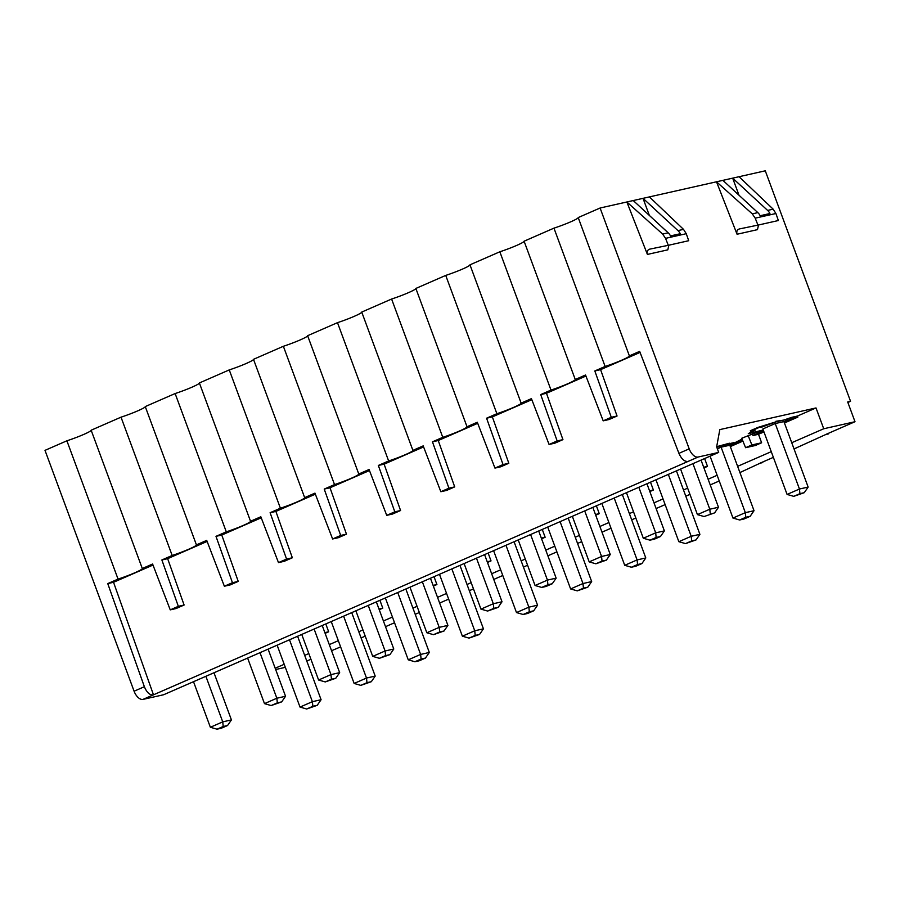 <?xml version="1.0" encoding="UTF-8"?>
<svg xmlns="http://www.w3.org/2000/svg" width="900" height="900" viewBox="0 0 900 900"><rect width="100%" height="100%" fill="white"/><g stroke="black" fill="none" stroke-linecap="round" stroke-linejoin="round"><path stroke-width="1.35" d="M784.429 422.966L797.861 417.105L797.467 416.036L816.019 407.936L719.82 429.604L716.648 446.873L718.695 452.407L698.107 457.043A10.069 5.501 -113.6 0 1 689.197 448.864L600.097 208.013L765.281 170.809L850.545 401.321L847.879 402.48M600.097 208.013L578.205 217.564L629.37 355.871A18.731 1.643 159.7 0 0 629.37 355.871A18.731 1.643 159.7 0 1 605.115 366.457L553.961 228.15A18.731 1.643 -20.3 0 0 578.227 217.609M540.709 394.582L557.156 440.944L562.939 439.639L546.48 393.277L540.709 394.582L551.002 390.082A18.731 1.643 159.7 0 0 575.257 379.519L524.092 241.2L553.961 228.15M524.104 241.234A18.731 1.643 -20.3 0 1 499.838 251.786L469.969 264.825L521.134 403.121A18.731 1.643 159.7 0 0 521.134 403.121L531.428 398.632L549.079 444.465L557.156 440.944M469.98 264.859A18.731 1.643 -20.3 0 1 445.725 275.411L415.856 288.45L467.01 426.746L477.304 422.257L494.955 468.101L503.044 464.569L508.815 463.264L500.726 466.796L494.955 468.101M415.868 288.484A18.731 1.643 -20.3 0 1 391.601 299.036L361.733 312.075L412.897 450.382A18.731 1.643 159.7 0 0 412.897 450.382L423.191 445.882L440.843 491.726L448.92 488.194L454.702 486.889L446.614 490.421L440.843 491.726M361.744 312.12A18.731 1.643 -20.3 0 1 337.489 322.661L307.62 335.7L358.774 474.007A18.731 1.643 159.7 0 0 358.774 474.007L369.067 469.507L386.719 515.351L394.808 511.819L400.579 510.525L392.49 514.046L386.719 515.351M307.631 335.745A18.731 1.643 -20.3 0 1 283.365 346.286L253.496 359.325L304.661 497.632A18.731 1.643 159.7 0 0 304.661 497.632L314.955 493.132L332.606 538.976L340.684 535.444L346.466 534.15L338.377 537.683L332.606 538.976M253.507 359.37A18.731 1.643 -20.3 0 1 229.252 369.911L199.384 382.961L250.537 521.257A18.731 1.643 159.7 0 0 250.537 521.257L260.831 516.769L278.483 562.601L286.571 559.069L292.343 557.775L284.254 561.308L278.483 562.601M199.395 382.995A18.731 1.643 -20.3 0 1 175.129 393.548L145.26 406.586L196.425 544.882A18.731 1.643 159.7 0 0 196.425 544.882L206.719 540.394L224.359 586.238L232.447 582.705L238.23 581.4L230.141 584.933L224.359 586.238M145.271 406.62A18.731 1.643 -20.3 0 1 121.016 417.173L91.147 430.211L142.301 568.507L152.595 564.019L170.246 609.863L178.335 606.33L184.106 605.025L176.018 608.558L170.246 609.863M91.159 430.245A18.731 1.643 -20.3 0 1 66.892 440.798L45 450.36L134.089 691.211A10.069 5.501 66.4 0 0 143.01 699.39L153.157 694.957C149.659 695.149 146.734 692.404 144.371 686.722L134.089 691.211M828.281 433.384L794.036 448.931M365.231 636.143L361.091 637.954M340.616 646.886L331.56 650.722M419.355 612.518L415.215 614.317M473.468 588.893L469.327 590.692M527.591 565.256L523.451 567.067M581.704 541.631L577.564 543.442M635.827 518.006L631.688 519.817M689.94 494.381L685.8 496.192M762.57 462.071L739.924 472.556M850.545 401.321L847.688 401.963L855 421.718L823.725 428.76L791.741 442.721M771.266 451.665L737.617 466.346M717.143 475.29L708.12 479.228M687.645 488.171L683.505 489.971M663.03 498.915L654.008 502.853M633.533 511.796L629.381 513.608M608.906 522.54L599.884 526.477M579.409 535.421L575.269 537.233M554.794 546.176L545.771 550.114M525.296 559.046L521.145 560.858M500.67 569.801L491.647 573.739M471.173 582.671L467.032 584.482M446.558 593.426L437.535 597.364M417.06 606.308L412.909 608.107M392.434 617.051L383.411 620.989M362.936 629.933L358.796 631.732M338.321 640.676L329.299 644.614M308.812 653.558L304.673 655.369M284.197 664.301L275.175 668.239M855 421.718L825.626 434.543L828.472 433.901M773.37 457.358L759.904 463.23L762.761 462.589M719.246 480.983L710.235 484.92M665.134 504.608L656.111 508.545M611.01 528.233L601.999 532.17M556.898 551.858L547.875 555.806M502.774 575.494L493.751 579.431M448.661 599.119L439.639 603.056M394.537 622.744L385.515 626.681M306.776 661.061L310.928 659.25M285.322 667.35L275.648 669.521M745.594 447.694L751.883 444.96L761.614 442.766L755.325 445.511L745.594 447.694L741.746 438.244L762.469 430.144M761.614 442.766L758.509 434.284L763.954 431.91M823.725 428.76L816.019 407.936M325.8 623.936L328.669 631.778L325.125 633.33M379.924 600.311L382.781 608.153L379.238 609.705M434.036 576.686L436.905 584.528L433.361 586.069M488.16 553.061L491.017 560.903L487.474 562.444M542.273 529.436L545.141 537.266L541.597 538.819M596.396 505.811L599.254 513.641L595.71 515.194M650.509 482.175L653.377 490.016L649.834 491.569M704.633 458.55L707.49 466.391L703.946 467.933M730.316 446.591L742.905 441.101M797.467 416.036L791.933 417.285L792.326 418.354L797.861 417.105M787.613 419.164L783.664 420.098L791.933 417.285M775.879 421.301L783.664 420.098L776.059 421.808L762.053 427.005L758.059 427.365L776.059 421.808M758.059 427.365L750.319 430.74L754.999 430.335L748.305 433.676L753.683 430.526M716.681 446.692L729.371 443.216L727.447 444.645L733.961 443.171L742.072 439.054M733.781 442.676L729.518 443.632M718.695 452.407L163.597 694.755L143.01 699.39M698.107 457.043L153.157 694.957M605.115 366.457L594.821 370.957L611.28 417.308L617.051 416.014L608.962 419.546L603.191 420.84L585.54 375.007L575.246 379.496A18.731 1.643 159.7 0 0 575.246 379.496M617.051 416.014L600.592 369.652L640.069 352.418M153.495 694.879L113.535 582.289L107.752 583.594L118.058 579.105A18.731 1.643 159.7 0 0 142.312 568.53A18.731 1.643 159.7 0 0 142.301 568.507M153 565.065L113.535 582.289M184.106 605.025L167.648 558.664L207.112 541.44M238.23 581.4L221.771 535.039L261.236 517.804M292.343 557.775L275.884 511.414L315.36 494.179M346.466 534.15L330.007 487.789L369.473 470.554M400.579 510.525L384.12 464.164L423.596 446.929M454.702 486.889L438.244 440.527L477.709 423.304M508.815 463.264L492.356 416.902L531.832 399.679M562.939 439.639L554.85 443.171L549.079 444.465M546.48 393.277L585.945 376.043M611.28 417.308L603.191 420.84M551.002 390.082L499.838 251.786M600.592 369.652L594.821 370.957M687.96 461.475C684.439 461.666 681.435 458.955 678.926 453.353L639.664 351.371L629.37 355.871M647.415 254.43L626.861 201.982L662.625 234.067L665.561 238.354L668.295 245.317L649.609 249.165C647.404 249.975 646.684 251.73 647.415 254.43L667.834 249.84L668.857 245.194M737.066 234.248L716.512 181.8L752.276 213.874L755.212 218.16L757.946 225.124L739.26 228.971C737.066 229.781 736.335 231.536 737.066 234.248L757.485 229.646L758.509 225M633.24 200.542L668.183 232.819A10.069 8.393 77.3 0 1 670.5 235.924L680.276 233.719A10.069 8.393 77.3 0 0 677.959 230.614L683.516 229.365L686.261 233.696L688.702 240.716L668.295 245.317M649.339 215.404L643.028 198.349L677.959 230.614M649.406 196.909L683.516 229.365M722.891 180.36L757.834 212.625A10.069 8.393 77.3 0 1 760.151 215.73L769.928 213.525A10.069 8.393 77.3 0 0 767.621 210.42L773.168 209.171L775.913 213.502L778.365 220.534L757.946 225.124M738.99 195.221L732.679 178.155L767.621 210.42M739.058 176.715L773.168 209.171M521.134 403.144A18.731 1.643 159.7 0 1 496.879 413.707L486.585 418.207L492.356 416.902M486.585 418.207L503.044 464.569M496.879 413.707L445.725 275.411M467.01 426.746A18.731 1.643 159.7 0 1 467.021 426.769A18.731 1.643 159.7 0 1 442.766 437.332L432.461 441.832L438.244 440.527M432.461 441.832L448.92 488.194M442.766 437.332L391.601 299.036M412.897 450.394A18.731 1.643 159.7 0 1 388.642 460.969L378.349 465.457L384.12 464.164M378.349 465.457L394.808 511.819M388.642 460.969L337.489 322.661M358.785 474.019A18.731 1.643 159.7 0 1 334.53 484.594L324.225 489.082L330.007 487.789M324.225 489.082L340.684 535.444M334.53 484.594L283.365 346.286M304.661 497.655A18.731 1.643 159.7 0 1 280.406 508.219L270.113 512.719L275.884 511.414M270.113 512.719L286.571 559.069M280.406 508.219L229.252 369.911M250.549 521.28A18.731 1.643 159.7 0 1 226.294 531.844L215.989 536.344L221.771 535.039M215.989 536.344L232.447 582.705M226.294 531.844L175.129 393.548M196.425 544.905A18.731 1.643 159.7 0 1 172.17 555.469L161.876 559.969L167.648 558.664M161.876 559.969L178.335 606.33M172.17 555.469L121.016 417.173M107.752 583.594L144.371 686.722M118.058 579.105L66.892 440.798M701.055 460.114L718.492 507.262L714.623 512.865L704.092 516.544L697.433 514.62L680.58 469.058M704.092 516.544L714.623 512.865M710.28 513.844L709.796 509.22L697.433 514.62M718.492 507.262L709.796 509.22L692.944 463.657M646.931 483.739L664.38 530.887L655.684 532.845L656.156 537.469L649.969 540.169L654.322 539.19L660.499 536.49L656.156 537.469M638.831 487.282L655.684 532.845L643.309 538.245L649.969 540.169M664.38 530.887L660.499 536.49M626.456 492.683L643.309 538.245M592.819 507.364L610.256 554.512L601.56 556.47L602.033 561.094L595.856 563.794L606.386 560.115L602.033 561.094M584.707 510.907L601.56 556.47L589.196 561.87L595.856 563.794M610.256 554.512L606.386 560.115M572.344 516.308L589.196 561.87M538.695 531L556.144 578.137L547.447 580.106L547.92 584.73L541.733 587.43L546.086 586.451L552.262 583.751L547.92 584.73M530.595 534.533L547.447 580.106L535.072 585.506L541.733 587.43M556.144 578.137L552.262 583.751M518.22 539.933L535.072 585.506M484.582 554.625L502.02 601.774L493.324 603.731L493.796 608.355L487.62 611.055L498.15 607.376L493.796 608.355M476.471 558.158L493.324 603.731L480.96 609.131L487.62 611.055M502.02 601.774L498.15 607.376M464.108 563.558L480.96 609.131M430.459 578.25L447.907 625.399L439.211 627.356L439.684 631.98L433.496 634.68L444.026 631.001L439.684 631.98M422.359 581.794L439.211 627.356L426.836 632.756L433.496 634.68M447.907 625.399L444.026 631.001M409.984 587.194L426.836 632.756M376.346 601.875L393.784 649.024L385.088 650.981L385.56 655.605L379.384 658.305L389.914 654.626L385.56 655.605M368.235 605.419L385.088 650.981L372.724 656.381L379.384 658.305M393.784 649.024L389.914 654.626M355.871 610.819L372.724 656.381M322.223 625.5L339.671 672.649L330.975 674.606L331.447 679.23L325.26 681.93L335.79 678.251L331.447 679.23M314.123 629.044L330.975 674.606L318.6 680.006L325.26 681.93M339.671 672.649L335.79 678.251M301.748 634.444L318.6 680.006M268.11 649.125L285.548 696.274L276.851 698.231L277.324 702.855L271.148 705.555L281.678 701.876L277.324 702.855M259.999 652.669L276.851 698.231L264.488 703.631L271.148 705.555M285.548 696.274L281.678 701.876M247.624 658.069L264.488 703.631M223.211 726.491L227.554 725.512L221.366 728.212L217.024 729.191L223.211 726.491L222.739 721.867L231.424 719.91L213.986 672.761M217.024 729.191L210.364 727.268L222.739 721.867L205.875 676.294M227.554 725.512L231.424 719.91M210.364 727.268L193.511 681.694M790.661 419.873L786.634 420.772A4.027 3.353 77.3 0 0 787.14 420.615L792.326 418.354M763.582 430.897L752.985 435.521L758.509 434.284M751.883 444.96L748.102 435.465M752.591 434.452L752.985 435.521M763.245 429.975L748.305 433.676M750.51 431.246L758.25 427.86M786.634 420.772A4.027 3.353 77.3 0 1 785.306 420.761L787.804 419.67M790.616 419.884L784.35 422.752M784.069 421.976L786.994 420.694M775.226 423.551L783.923 421.594L808.144 487.069L799.459 489.026L787.084 494.426L762.863 428.951L775.226 423.551L799.459 489.026L799.931 493.65L793.744 496.35L787.084 494.426M793.744 496.35L804.274 492.671L799.931 493.65M804.274 492.671L808.144 487.069M742.5 440.1L733.028 444.24A4.027 3.353 77.3 0 1 732.521 444.409A4.027 3.353 77.3 0 1 731.183 444.386L733.961 443.171M707.49 466.391L703.688 467.246M716.783 447.233L729.551 443.723M729.945 445.601L732.881 444.319M710.077 456.176L732.96 518.062L745.335 512.663L754.031 510.705L729.81 445.219L721.114 447.176L745.335 512.663L745.808 517.286L739.62 519.986L743.974 519.007L750.15 516.308L745.808 517.286M717.367 448.808L721.114 447.176M733.028 444.24L736.504 443.509M754.031 510.705L750.15 516.308M732.96 518.062L739.62 519.986M653.377 490.016L649.575 490.871M676.429 470.858L699.908 534.33L691.211 536.288L691.695 540.911L685.508 543.611L696.038 539.933L691.695 540.911M668.329 474.401L691.211 536.288L678.847 541.688L685.508 543.611M699.908 534.33L696.038 539.933M655.954 479.801L678.847 541.688M599.254 513.641L595.451 514.496M622.316 494.494L645.795 557.955L637.099 559.913L637.571 564.536L631.384 567.236L635.738 566.257L641.914 563.558L637.571 564.536M614.205 498.026L637.099 559.913L624.724 565.312L631.384 567.236M645.795 557.955L641.914 563.558M601.841 503.426L624.724 565.312M545.141 537.266L541.339 538.121M568.192 518.119L591.671 581.58L582.975 583.538L583.447 588.161L577.271 590.861L587.801 587.183L583.447 588.161M560.092 521.651L582.975 583.538L570.611 588.938L577.271 590.861M591.671 581.58L587.801 587.183M547.717 527.051L570.611 588.938M491.017 560.903L487.215 561.757M514.08 541.744L537.559 605.205L528.863 607.163L529.335 611.786L523.148 614.486L527.501 613.508L533.678 610.808L529.335 611.786M505.969 545.288L528.863 607.163L516.488 612.562L523.148 614.486M537.559 605.205L533.678 610.808M493.605 550.688L516.488 612.562M436.905 584.528L433.103 585.383M459.956 565.369L483.435 628.83L474.739 630.788L475.211 635.411L469.035 638.111L479.565 634.433L475.211 635.411M451.856 568.913L474.739 630.788L462.375 636.188L469.035 638.111M483.435 628.83L479.565 634.433M439.481 574.312L462.375 636.188M382.781 608.153L378.979 609.008M405.844 588.994L429.322 652.466L420.626 654.424L421.099 659.048L414.911 661.748L419.265 660.769L425.441 658.069L421.099 659.048M397.733 592.538L420.626 654.424L408.251 659.824L414.911 661.748M429.322 652.466L425.441 658.069M385.369 597.938L408.251 659.824M328.669 631.778L324.866 632.633M351.72 612.619L375.199 676.091L366.502 678.049L366.975 682.673L360.799 685.373L371.329 681.694L366.975 682.673M343.62 616.163L366.502 678.049L354.139 683.449L360.799 685.373M375.199 676.091L371.329 681.694M331.245 621.562L354.139 683.449M312.863 706.298L317.205 705.319L306.675 708.998L312.863 706.298L312.39 701.674L321.086 699.716L297.608 636.255M306.675 708.998L300.015 707.074L312.39 701.674L289.496 639.788M317.205 705.319L321.086 699.716M300.015 707.074L277.132 645.188M678.926 453.353L689.197 448.864M662.625 234.067L668.183 232.819M752.276 213.874L757.834 212.625M665.561 238.354L686.261 233.696M755.212 218.16L775.913 213.502M787.14 420.615L791.494 419.636M737.37 443.261L730.238 446.377M736.538 443.498L732.521 444.409"/></g></svg>
